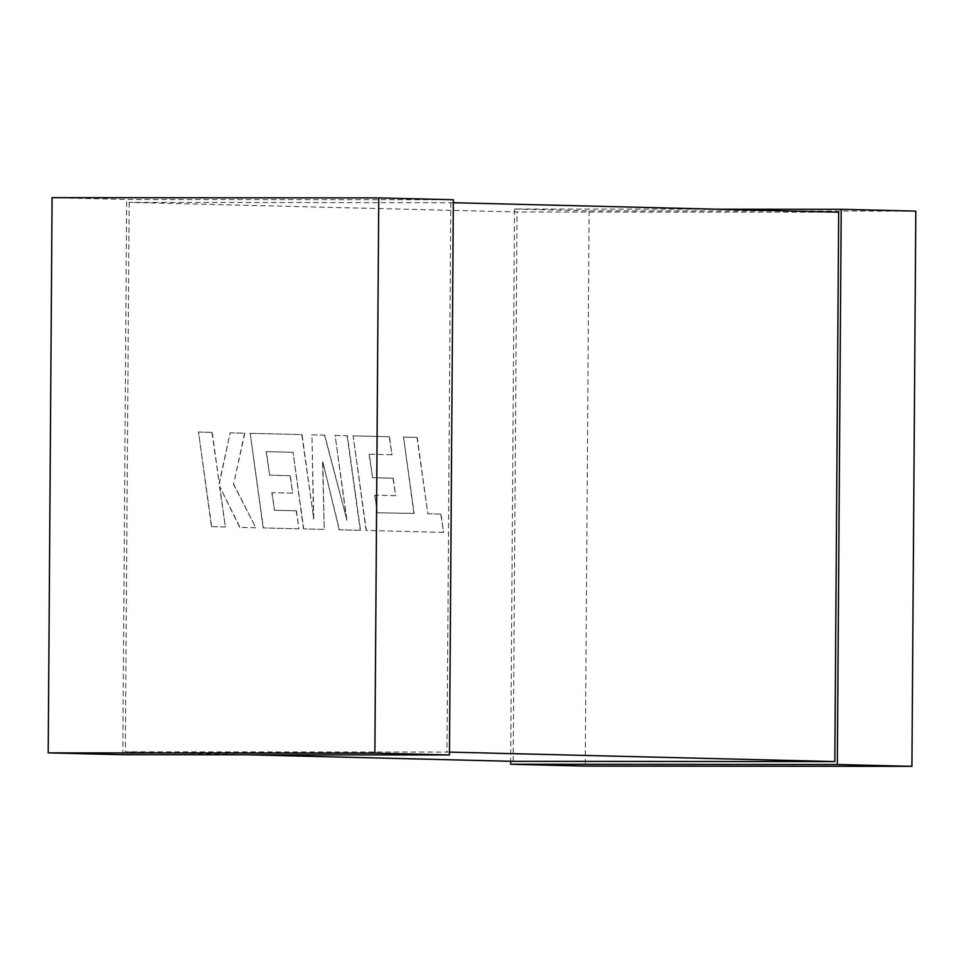<?xml version="1.0" encoding="UTF-8"?>
<svg xmlns="http://www.w3.org/2000/svg" width="964" height="964" viewBox="0 0 964 964"><rect width="100%" height="100%" fill="white"/><g stroke="black" fill="none" stroke-linecap="round" stroke-linejoin="round"><path stroke-width="0.72" stroke-dasharray="4.82 3.62" d="M453.321 202.729L129.164 202.416L517.029 211.972L838.68 212.213M449.489 752.101L125.32 751.787L247.808 754.8M513.185 761.343L517.029 211.972M129.164 202.416L125.32 751.787M450.815 202.657L446.971 752.028M453.345 199.741L126.67 199.488L122.79 754.704M52.08 197.656L126.67 199.488M716.192 209.2L514.535 209.043L510.679 761.271M915.8 211.128L589.125 210.875L514.535 209.043M589.125 210.875L585.244 766.091M377.478 512.788L414.159 513.426L403.53 437.09L417.231 437.427L427.859 513.764L441.042 514.089L443.585 532.357L366.332 530.453L353.149 435.849L389.504 436.752L391.974 454.743L369.32 454.189L372.574 477.698L393.228 478.204L395.65 495.689L374.996 495.183L377.225 512.788L414.159 513.426M413.905 513.426L403.53 437.09M403.277 437.09L417.231 437.427M416.978 437.427L427.859 513.764M427.618 513.764L441.042 514.089M440.789 514.089L443.585 532.357M443.332 532.357L366.332 530.453M366.079 530.453L353.149 435.849M352.896 435.849L389.504 436.752M389.251 436.752L391.974 454.743M391.721 454.743L369.32 454.189M369.079 454.189L372.574 477.698M372.321 477.698L393.228 478.204M392.975 478.204L395.65 495.689M395.397 495.689L374.996 495.183M374.743 495.183L377.225 512.788M360.536 530.321L339.424 529.79L322.844 462.033L324.229 529.417L303.732 528.911L293.068 452.309L266.389 451.658L269.631 475.168L290.285 475.674L292.707 493.158L272.053 492.652L274.535 510.257L296.454 510.787L298.936 528.802L263.377 527.923L250.194 433.318L302.033 434.595L313.746 518.813L311.938 434.836L324.76 435.15L346.895 520.042L335.123 435.403L347.353 435.704L360.536 530.321L339.424 529.79M339.171 529.79L322.844 462.033M322.591 462.033L324.229 529.417M323.976 529.417L303.732 528.911M303.479 528.911L293.068 452.309M292.815 452.309L266.389 451.658M266.136 451.658L269.631 475.168M269.378 475.168L290.285 475.674M290.031 475.674L292.707 493.158M292.454 493.158L272.053 492.652M271.8 492.652L274.535 510.257M274.282 510.245L296.454 510.787M296.201 510.787L298.936 528.802M298.683 528.802L263.377 527.923M263.124 527.923L250.194 433.318M249.941 433.318L302.033 434.595M301.78 434.595L313.746 518.813M313.493 518.813L311.938 434.836M311.685 434.836L324.76 435.15M324.507 435.15L346.895 520.042M346.654 520.042L335.123 435.403M334.87 435.403L347.353 435.704M347.1 435.704L360.283 530.321M211.694 526.645L198.512 432.041L212.201 432.378L219.334 483.747L230.179 432.824L244.82 433.185L233.637 484.097L255.797 527.742L239.964 527.344L219.792 486.639L225.395 526.983L211.441 526.645L198.512 432.041M198.271 432.041L212.201 432.378M211.947 432.378L219.334 483.747M219.081 483.747L230.179 432.824M229.926 432.824L244.82 433.185M244.567 433.185L233.637 484.097M233.384 484.097L255.797 527.742M255.544 527.742L239.964 527.344M239.711 527.344L219.792 486.639M219.539 486.639L225.395 526.983M225.142 526.983L211.441 526.645"/><path stroke-width="1.45" d="M453.321 202.729L838.68 212.213L834.836 761.584L513.185 761.343L247.808 754.8M834.836 761.584L449.489 752.101M48.2 752.872L122.79 754.704L449.465 754.957L453.345 199.741L378.756 197.909L52.08 197.656L48.2 752.872L374.876 753.125L449.465 754.957M374.876 753.125L378.756 197.909M510.679 761.271L510.655 764.259L837.33 764.512L841.211 209.296L716.192 209.2M837.33 764.512L911.92 766.344L585.244 766.091L510.655 764.259M911.92 766.344L915.8 211.128L841.211 209.296"/></g></svg>
